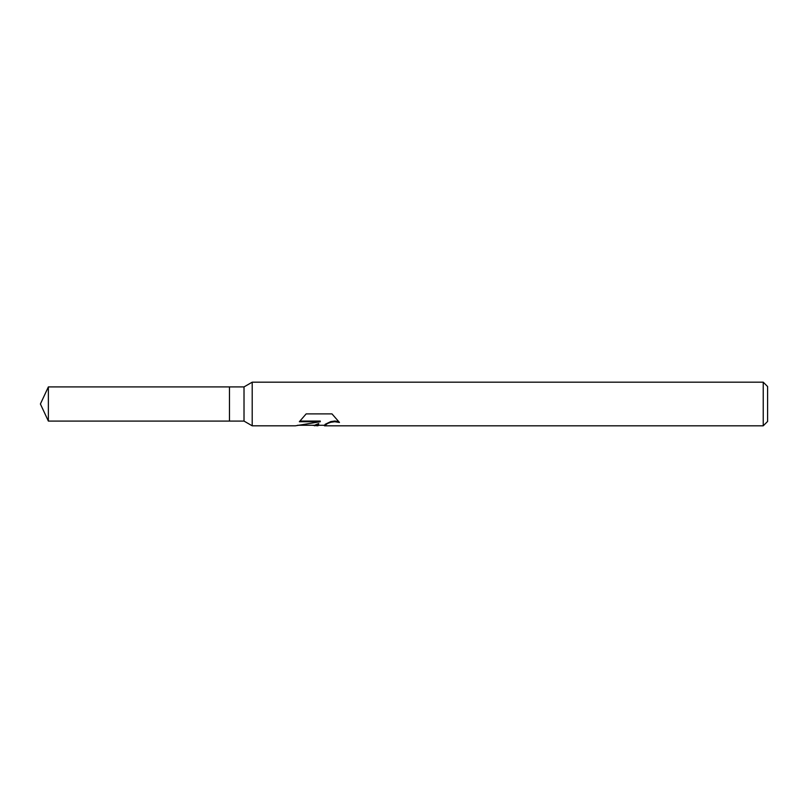 <?xml version="1.0" encoding="UTF-8"?>
<svg xmlns="http://www.w3.org/2000/svg" width="808" height="808" viewBox="0 0 808 808"><rect width="100%" height="100%" fill="white"/><g stroke="black" fill="none" stroke-linecap="round" stroke-linejoin="round"><path stroke-width="1.21" d="M299.97 421.059L320.271 421.059L320.271 421.736L295.385 425.816L252.207 425.816L244.016 421.089L229.472 421.089L229.472 386.911L244.016 386.911L252.207 382.184L763.237 382.184L767.6 386.547L767.6 421.453L763.237 425.816L324.594 425.816M244.016 421.089L244.016 386.911M252.207 425.816L252.207 382.184M319.009 425.271L317.655 425.816L312.171 425.271M317.655 425.816L318.665 424.16L314.554 425.816M763.237 425.816L763.237 382.184M320.271 421.736L299.344 421.736L306.161 413.888L331.977 413.888L339.471 422.463L334.795 421.715L330.765 422.271L327.442 423.533L324.584 425.816M297.647 425.271L314.554 425.271L318.665 423.574L318.665 424.16M324.331 425.695L325.169 424.301L330.765 421.614L334.795 421.039L338.633 421.564M229.472 421.089L48.369 421.089L40.4 404L48.369 386.911L229.472 386.911M48.369 421.089L48.369 386.911M317.726 425.271L324.331 425.271"/></g></svg>
